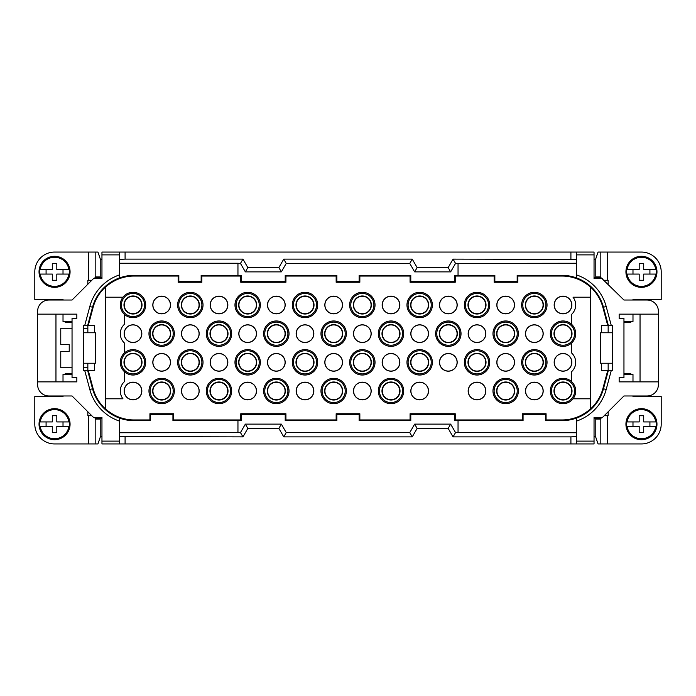 <?xml version="1.0" encoding="UTF-8"?>
<svg xmlns="http://www.w3.org/2000/svg" width="696" height="696" viewBox="0 0 696 696"><rect width="100%" height="100%" fill="white"/><g stroke="black" fill="none" stroke-linecap="round" stroke-linejoin="round"><path stroke-width="1.04" d="M505.67 399.748A8.744 8.744 0 0 0 514.422 391.004A8.744 8.744 0 0 0 505.67 382.252A8.744 8.744 0 0 0 496.927 391.004A8.744 8.744 0 0 0 505.67 399.748M505.67 400.026A9.022 9.022 0 0 0 514.692 391.004A9.022 9.022 0 0 0 505.67 381.982A9.022 9.022 0 0 0 496.648 391.004A9.022 9.022 0 0 0 505.67 400.026M119.451 432.738L240.468 432.59L245.357 424.125L281.349 424.125L286.23 432.59L409.77 432.59L414.651 424.125L450.643 424.125L455.532 432.59L453.053 436.879L570.911 436.879L570.911 443.935L101.955 443.935L101.955 417.322L93.394 417.322L95.23 418.061L95.23 419.105L100.207 419.105L100.207 437.297L97.953 443.935L54.549 443.935A19.749 19.749 0 0 1 34.8 424.186L34.8 396.529L63.014 396.529L63.014 395.972M93.394 417.322L72.045 395.972L48.911 395.972A11.284 11.284 0 0 1 37.619 384.679L37.619 381.86L76.838 381.86L63.014 381.86L63.014 374.526L72.045 374.526M601.379 277.965L600.77 277.939L600.77 276.895L595.793 276.895L595.793 258.703L598.047 252.065L641.451 252.065A19.749 19.749 0 0 1 661.2 271.814L661.2 299.471L632.986 299.471L632.986 300.028M604.206 280.279L608.156 280.279L608.156 284.229M623.955 321.474L632.986 321.474L632.986 314.14L619.162 314.14L619.162 318.376L623.955 318.376L623.955 377.624L619.162 377.624L619.162 381.86L632.986 381.86L632.986 374.526L623.955 374.526M601.379 332.766L601.379 325.423L601.379 332.766M608.156 332.758L608.156 325.423L608.156 332.758M608.156 363.242L608.156 370.577M612.671 332.766L600.474 332.766L600.474 363.234L612.671 363.234M247.663 353.316A9.022 9.022 0 0 0 238.641 362.338A9.022 9.022 0 0 0 247.663 371.351A9.022 9.022 0 0 0 256.685 362.338A9.022 9.022 0 0 0 247.663 353.316M247.663 371.081A8.744 8.744 0 0 0 256.406 362.338A8.744 8.744 0 0 0 247.663 353.585A8.744 8.744 0 0 0 238.919 362.338A8.744 8.744 0 0 0 247.663 371.081M234.97 362.338A12.693 12.693 0 0 0 247.663 375.031A12.693 12.693 0 0 0 260.356 362.338A12.693 12.693 0 0 0 247.663 349.636A12.693 12.693 0 0 0 234.97 362.338A12.693 12.693 0 0 0 247.663 375.031A12.693 12.693 0 0 0 260.356 362.338A12.693 12.693 0 0 0 247.663 349.636A12.693 12.693 0 0 0 234.97 362.338M563.012 313.748A8.744 8.744 0 0 0 571.755 304.996A8.744 8.744 0 0 0 563.012 296.252A8.744 8.744 0 0 0 554.26 304.996A8.744 8.744 0 0 0 563.012 313.748M563.012 313.844A8.848 8.848 0 0 0 571.851 304.996A8.848 8.848 0 0 0 563.012 296.148A8.848 8.848 0 0 0 554.164 304.996A8.848 8.848 0 0 0 563.012 313.844M534.337 295.974A9.022 9.022 0 0 0 525.323 304.996A9.022 9.022 0 0 0 534.337 314.018A9.022 9.022 0 0 0 543.358 304.996A9.022 9.022 0 0 0 534.337 295.974M534.337 313.748A8.744 8.744 0 0 0 543.089 304.996A8.744 8.744 0 0 0 534.337 296.252A8.744 8.744 0 0 0 525.593 304.996A8.744 8.744 0 0 0 534.337 313.748M521.643 304.996A12.693 12.693 0 0 0 534.337 317.698A12.693 12.693 0 0 0 547.039 304.996A12.693 12.693 0 0 0 534.337 292.303A12.693 12.693 0 0 0 521.643 304.996A12.693 12.693 0 0 0 534.337 317.698A12.693 12.693 0 0 0 547.039 304.996A12.693 12.693 0 0 0 534.337 292.303A12.693 12.693 0 0 0 521.643 304.996M419.671 353.316A9.022 9.022 0 0 0 410.649 362.338A9.022 9.022 0 0 0 419.671 371.351A9.022 9.022 0 0 0 428.692 362.338A9.022 9.022 0 0 0 419.671 353.316M419.671 371.081A8.744 8.744 0 0 0 428.414 362.338A8.744 8.744 0 0 0 419.671 353.585A8.744 8.744 0 0 0 410.918 362.338A8.744 8.744 0 0 0 419.671 371.081M406.969 362.338A12.693 12.693 0 0 0 419.671 375.031A12.693 12.693 0 0 0 432.364 362.338A12.693 12.693 0 0 0 419.671 349.636A12.693 12.693 0 0 0 406.969 362.338A12.693 12.693 0 0 0 419.671 375.031A12.693 12.693 0 0 0 432.364 362.338A12.693 12.693 0 0 0 419.671 349.636A12.693 12.693 0 0 0 406.969 362.338M492.977 391.004A12.693 12.693 0 0 0 505.67 403.697A12.693 12.693 0 0 0 518.372 391.004A12.693 12.693 0 0 0 505.67 378.302A12.693 12.693 0 0 0 492.977 391.004A12.693 12.693 0 0 0 505.67 403.697A12.693 12.693 0 0 0 518.372 391.004A12.693 12.693 0 0 0 505.67 378.302A12.693 12.693 0 0 0 492.977 391.004M362.338 295.974A9.022 9.022 0 0 0 353.316 304.996A9.022 9.022 0 0 0 362.338 314.018A9.022 9.022 0 0 0 371.351 304.996A9.022 9.022 0 0 0 362.338 295.974M362.338 313.748A8.744 8.744 0 0 0 371.081 304.996A8.744 8.744 0 0 0 362.338 296.252A8.744 8.744 0 0 0 353.585 304.996A8.744 8.744 0 0 0 362.338 313.748M349.636 304.996A12.693 12.693 0 0 0 362.338 317.698A12.693 12.693 0 0 0 375.031 304.996A12.693 12.693 0 0 0 362.338 292.303A12.693 12.693 0 0 0 349.636 304.996A12.693 12.693 0 0 0 362.338 317.698A12.693 12.693 0 0 0 375.031 304.996A12.693 12.693 0 0 0 362.338 292.303A12.693 12.693 0 0 0 349.636 304.996M132.988 295.974A9.022 9.022 0 0 0 123.975 304.996A9.022 9.022 0 0 0 132.988 314.018A9.022 9.022 0 0 0 142.01 304.996A9.022 9.022 0 0 0 132.988 295.974M132.988 399.748A8.744 8.744 0 0 0 141.74 391.004A8.744 8.744 0 0 0 132.988 382.252A8.744 8.744 0 0 0 124.245 391.004A8.744 8.744 0 0 0 132.988 399.748M132.988 399.852A8.848 8.848 0 0 0 141.836 391.004A8.848 8.848 0 0 0 132.988 382.156A8.848 8.848 0 0 0 124.149 391.004A8.848 8.848 0 0 0 132.988 399.852M120.295 304.996A12.693 12.693 0 0 0 132.988 317.698A12.693 12.693 0 0 0 145.69 304.996A12.693 12.693 0 0 0 132.988 292.303A12.693 12.693 0 0 0 120.295 304.996A12.693 12.693 0 0 0 132.988 317.698A12.693 12.693 0 0 0 145.69 304.996A12.693 12.693 0 0 0 132.988 292.303A12.693 12.693 0 0 0 120.295 304.996M218.996 381.982A9.022 9.022 0 0 0 209.975 391.004A9.022 9.022 0 0 0 218.996 400.026A9.022 9.022 0 0 0 228.018 391.004A9.022 9.022 0 0 0 218.996 381.982M218.996 399.748A8.744 8.744 0 0 0 227.74 391.004A8.744 8.744 0 0 0 218.996 382.252A8.744 8.744 0 0 0 210.244 391.004A8.744 8.744 0 0 0 218.996 399.748M206.294 391.004A12.693 12.693 0 0 0 218.996 403.697A12.693 12.693 0 0 0 231.69 391.004A12.693 12.693 0 0 0 218.996 378.302A12.693 12.693 0 0 0 206.294 391.004A12.693 12.693 0 0 0 218.996 403.697A12.693 12.693 0 0 0 231.69 391.004A12.693 12.693 0 0 0 218.996 378.302A12.693 12.693 0 0 0 206.294 391.004M419.671 295.974A9.022 9.022 0 0 0 410.649 304.996A9.022 9.022 0 0 0 419.671 314.018A9.022 9.022 0 0 0 428.692 304.996A9.022 9.022 0 0 0 419.671 295.974M419.671 313.748A8.744 8.744 0 0 0 428.414 304.996A8.744 8.744 0 0 0 419.671 296.252A8.744 8.744 0 0 0 410.918 304.996A8.744 8.744 0 0 0 419.671 313.748M406.969 304.996A12.693 12.693 0 0 0 419.671 317.698A12.693 12.693 0 0 0 432.364 304.996A12.693 12.693 0 0 0 419.671 292.303A12.693 12.693 0 0 0 406.969 304.996A12.693 12.693 0 0 0 419.671 317.698A12.693 12.693 0 0 0 432.364 304.996A12.693 12.693 0 0 0 419.671 292.303A12.693 12.693 0 0 0 406.969 304.996M477.004 295.974A9.022 9.022 0 0 0 467.982 304.996A9.022 9.022 0 0 0 477.004 314.018A9.022 9.022 0 0 0 486.025 304.996A9.022 9.022 0 0 0 477.004 295.974M477.004 313.748A8.744 8.744 0 0 0 485.756 304.996A8.744 8.744 0 0 0 477.004 296.252A8.744 8.744 0 0 0 468.26 304.996A8.744 8.744 0 0 0 477.004 313.748M464.31 304.996A12.693 12.693 0 0 0 477.004 317.698A12.693 12.693 0 0 0 489.706 304.996A12.693 12.693 0 0 0 477.004 292.303A12.693 12.693 0 0 0 464.31 304.996A12.693 12.693 0 0 0 477.004 317.698A12.693 12.693 0 0 0 489.706 304.996A12.693 12.693 0 0 0 477.004 292.303A12.693 12.693 0 0 0 464.31 304.996M448.337 324.649A9.022 9.022 0 0 0 439.315 333.662A9.022 9.022 0 0 0 448.337 342.684A9.022 9.022 0 0 0 457.359 333.662A9.022 9.022 0 0 0 448.337 324.649M448.337 342.415A8.744 8.744 0 0 0 457.081 333.662A8.744 8.744 0 0 0 448.337 324.919A8.744 8.744 0 0 0 439.594 333.662A8.744 8.744 0 0 0 448.337 342.415M435.644 333.662A12.693 12.693 0 0 0 448.337 346.364A12.693 12.693 0 0 0 461.03 333.662A12.693 12.693 0 0 0 448.337 320.969A12.693 12.693 0 0 0 435.644 333.662A12.693 12.693 0 0 0 448.337 346.364A12.693 12.693 0 0 0 461.03 333.662A12.693 12.693 0 0 0 448.337 320.969A12.693 12.693 0 0 0 435.644 333.662M161.663 381.982A9.022 9.022 0 0 0 152.641 391.004A9.022 9.022 0 0 0 161.663 400.026A9.022 9.022 0 0 0 170.677 391.004A9.022 9.022 0 0 0 161.663 381.982M161.663 399.748A8.744 8.744 0 0 0 170.407 391.004A8.744 8.744 0 0 0 161.663 382.252A8.744 8.744 0 0 0 152.911 391.004A8.744 8.744 0 0 0 161.663 399.748M148.961 391.004A12.693 12.693 0 0 0 161.663 403.697A12.693 12.693 0 0 0 174.357 391.004A12.693 12.693 0 0 0 161.663 378.302A12.693 12.693 0 0 0 148.961 391.004A12.693 12.693 0 0 0 161.663 403.697A12.693 12.693 0 0 0 174.357 391.004A12.693 12.693 0 0 0 161.663 378.302A12.693 12.693 0 0 0 148.961 391.004M190.33 353.316A9.022 9.022 0 0 0 181.308 362.338A9.022 9.022 0 0 0 190.33 371.351A9.022 9.022 0 0 0 199.352 362.338A9.022 9.022 0 0 0 190.33 353.316M190.33 371.081A8.744 8.744 0 0 0 199.073 362.338A8.744 8.744 0 0 0 190.33 353.585A8.744 8.744 0 0 0 181.578 362.338A8.744 8.744 0 0 0 190.33 371.081M177.628 362.338A12.693 12.693 0 0 0 190.33 375.031A12.693 12.693 0 0 0 203.023 362.338A12.693 12.693 0 0 0 190.33 349.636A12.693 12.693 0 0 0 177.628 362.338A12.693 12.693 0 0 0 190.33 375.031A12.693 12.693 0 0 0 203.023 362.338A12.693 12.693 0 0 0 190.33 349.636A12.693 12.693 0 0 0 177.628 362.338M391.004 324.649A9.022 9.022 0 0 0 381.982 333.662A9.022 9.022 0 0 0 391.004 342.684A9.022 9.022 0 0 0 400.026 333.662A9.022 9.022 0 0 0 391.004 324.649M391.004 342.415A8.744 8.744 0 0 0 399.748 333.662A8.744 8.744 0 0 0 391.004 324.919A8.744 8.744 0 0 0 382.252 333.662A8.744 8.744 0 0 0 391.004 342.415M378.302 333.662A12.693 12.693 0 0 0 391.004 346.364A12.693 12.693 0 0 0 403.697 333.662A12.693 12.693 0 0 0 391.004 320.969A12.693 12.693 0 0 0 378.302 333.662A12.693 12.693 0 0 0 391.004 346.364A12.693 12.693 0 0 0 403.697 333.662A12.693 12.693 0 0 0 391.004 320.969A12.693 12.693 0 0 0 378.302 333.662M304.996 295.974A9.022 9.022 0 0 0 295.974 304.996A9.022 9.022 0 0 0 304.996 314.018A9.022 9.022 0 0 0 314.018 304.996A9.022 9.022 0 0 0 304.996 295.974M304.996 313.748A8.744 8.744 0 0 0 313.748 304.996A8.744 8.744 0 0 0 304.996 296.252A8.744 8.744 0 0 0 296.252 304.996A8.744 8.744 0 0 0 304.996 313.748M292.303 304.996A12.693 12.693 0 0 0 304.996 317.698A12.693 12.693 0 0 0 317.698 304.996A12.693 12.693 0 0 0 304.996 292.303A12.693 12.693 0 0 0 292.303 304.996A12.693 12.693 0 0 0 304.996 317.698A12.693 12.693 0 0 0 317.698 304.996A12.693 12.693 0 0 0 304.996 292.303A12.693 12.693 0 0 0 292.303 304.996M218.996 324.649A9.022 9.022 0 0 0 209.975 333.662A9.022 9.022 0 0 0 218.996 342.684A9.022 9.022 0 0 0 228.018 333.662A9.022 9.022 0 0 0 218.996 324.649M218.996 342.415A8.744 8.744 0 0 0 227.74 333.662A8.744 8.744 0 0 0 218.996 324.919A8.744 8.744 0 0 0 210.244 333.662A8.744 8.744 0 0 0 218.996 342.415M206.294 333.662A12.693 12.693 0 0 0 218.996 346.364A12.693 12.693 0 0 0 231.69 333.662A12.693 12.693 0 0 0 218.996 320.969A12.693 12.693 0 0 0 206.294 333.662A12.693 12.693 0 0 0 218.996 346.364A12.693 12.693 0 0 0 231.69 333.662A12.693 12.693 0 0 0 218.996 320.969A12.693 12.693 0 0 0 206.294 333.662M247.663 295.974A9.022 9.022 0 0 0 238.641 304.996A9.022 9.022 0 0 0 247.663 314.018A9.022 9.022 0 0 0 256.685 304.996A9.022 9.022 0 0 0 247.663 295.974M247.663 313.748A8.744 8.744 0 0 0 256.406 304.996A8.744 8.744 0 0 0 247.663 296.252A8.744 8.744 0 0 0 238.919 304.996A8.744 8.744 0 0 0 247.663 313.748M234.97 304.996A12.693 12.693 0 0 0 247.663 317.698A12.693 12.693 0 0 0 260.356 304.996A12.693 12.693 0 0 0 247.663 292.303A12.693 12.693 0 0 0 234.97 304.996A12.693 12.693 0 0 0 247.663 317.698A12.693 12.693 0 0 0 260.356 304.996A12.693 12.693 0 0 0 247.663 292.303A12.693 12.693 0 0 0 234.97 304.996M304.996 353.316A9.022 9.022 0 0 0 295.974 362.338A9.022 9.022 0 0 0 304.996 371.351A9.022 9.022 0 0 0 314.018 362.338A9.022 9.022 0 0 0 304.996 353.316M304.996 371.081A8.744 8.744 0 0 0 313.748 362.338A8.744 8.744 0 0 0 304.996 353.585A8.744 8.744 0 0 0 296.252 362.338A8.744 8.744 0 0 0 304.996 371.081M292.303 362.338A12.693 12.693 0 0 0 304.996 375.031A12.693 12.693 0 0 0 317.698 362.338A12.693 12.693 0 0 0 304.996 349.636A12.693 12.693 0 0 0 292.303 362.338A12.693 12.693 0 0 0 304.996 375.031A12.693 12.693 0 0 0 317.698 362.338A12.693 12.693 0 0 0 304.996 349.636A12.693 12.693 0 0 0 292.303 362.338M333.662 324.649A9.022 9.022 0 0 0 324.649 333.662A9.022 9.022 0 0 0 333.662 342.684A9.022 9.022 0 0 0 342.684 333.662A9.022 9.022 0 0 0 333.662 324.649M333.662 342.415A8.744 8.744 0 0 0 342.415 333.662A8.744 8.744 0 0 0 333.662 324.919A8.744 8.744 0 0 0 324.919 333.662A8.744 8.744 0 0 0 333.662 342.415M320.969 333.662A12.693 12.693 0 0 0 333.662 346.364A12.693 12.693 0 0 0 346.364 333.662A12.693 12.693 0 0 0 333.662 320.969A12.693 12.693 0 0 0 320.969 333.662A12.693 12.693 0 0 0 333.662 346.364A12.693 12.693 0 0 0 346.364 333.662A12.693 12.693 0 0 0 333.662 320.969A12.693 12.693 0 0 0 320.969 333.662M190.33 295.974A9.022 9.022 0 0 0 181.308 304.996A9.022 9.022 0 0 0 190.33 314.018A9.022 9.022 0 0 0 199.352 304.996A9.022 9.022 0 0 0 190.33 295.974M190.33 313.748A8.744 8.744 0 0 0 199.073 304.996A8.744 8.744 0 0 0 190.33 296.252A8.744 8.744 0 0 0 181.578 304.996A8.744 8.744 0 0 0 190.33 313.748M177.628 304.996A12.693 12.693 0 0 0 190.33 317.698A12.693 12.693 0 0 0 203.023 304.996A12.693 12.693 0 0 0 190.33 292.303A12.693 12.693 0 0 0 177.628 304.996A12.693 12.693 0 0 0 190.33 317.698A12.693 12.693 0 0 0 203.023 304.996A12.693 12.693 0 0 0 190.33 292.303A12.693 12.693 0 0 0 177.628 304.996M505.67 324.649A9.022 9.022 0 0 0 496.648 333.662A9.022 9.022 0 0 0 505.67 342.684A9.022 9.022 0 0 0 514.692 333.662A9.022 9.022 0 0 0 505.67 324.649M505.67 342.415A8.744 8.744 0 0 0 514.422 333.662A8.744 8.744 0 0 0 505.67 324.919A8.744 8.744 0 0 0 496.927 333.662A8.744 8.744 0 0 0 505.67 342.415M492.977 333.662A12.693 12.693 0 0 0 505.67 346.364A12.693 12.693 0 0 0 518.372 333.662A12.693 12.693 0 0 0 505.67 320.969A12.693 12.693 0 0 0 492.977 333.662A12.693 12.693 0 0 0 505.67 346.364A12.693 12.693 0 0 0 518.372 333.662A12.693 12.693 0 0 0 505.67 320.969A12.693 12.693 0 0 0 492.977 333.662M563.012 324.649A9.022 9.022 0 0 0 553.99 333.662A9.022 9.022 0 0 0 563.012 342.684A9.022 9.022 0 0 0 572.025 333.662A9.022 9.022 0 0 0 563.012 324.649M590.66 297.209L573.034 297.209A12.693 12.693 0 0 1 571.468 314.462L571.468 324.205A12.693 12.693 0 0 1 575.705 333.662A12.693 12.693 0 0 0 563.012 320.969A12.693 12.693 0 0 0 550.31 333.662A12.693 12.693 0 0 0 563.012 346.364A12.693 12.693 0 0 0 575.705 333.662A12.693 12.693 0 0 1 571.468 343.128L571.468 352.872A12.693 12.693 0 0 1 571.468 371.795L571.468 381.538A12.693 12.693 0 0 1 573.034 398.791L590.66 398.791M563.012 342.415A8.744 8.744 0 0 0 571.755 333.662A8.744 8.744 0 0 0 563.012 324.919A8.744 8.744 0 0 0 554.26 333.662A8.744 8.744 0 0 0 563.012 342.415M477.004 353.316A9.022 9.022 0 0 0 467.982 362.338A9.022 9.022 0 0 0 477.004 371.351A9.022 9.022 0 0 0 486.025 362.338A9.022 9.022 0 0 0 477.004 353.316M477.004 371.081A8.744 8.744 0 0 0 485.756 362.338A8.744 8.744 0 0 0 477.004 353.585A8.744 8.744 0 0 0 468.26 362.338A8.744 8.744 0 0 0 477.004 371.081M464.31 362.338A12.693 12.693 0 0 0 477.004 375.031A12.693 12.693 0 0 0 489.706 362.338A12.693 12.693 0 0 0 477.004 349.636A12.693 12.693 0 0 0 464.31 362.338A12.693 12.693 0 0 0 477.004 375.031A12.693 12.693 0 0 0 489.706 362.338A12.693 12.693 0 0 0 477.004 349.636A12.693 12.693 0 0 0 464.31 362.338M362.338 353.316A9.022 9.022 0 0 0 353.316 362.338A9.022 9.022 0 0 0 362.338 371.351A9.022 9.022 0 0 0 371.351 362.338A9.022 9.022 0 0 0 362.338 353.316M362.338 371.081A8.744 8.744 0 0 0 371.081 362.338A8.744 8.744 0 0 0 362.338 353.585A8.744 8.744 0 0 0 353.585 362.338A8.744 8.744 0 0 0 362.338 371.081M349.636 362.338A12.693 12.693 0 0 0 362.338 375.031A12.693 12.693 0 0 0 375.031 362.338A12.693 12.693 0 0 0 362.338 349.636A12.693 12.693 0 0 0 349.636 362.338A12.693 12.693 0 0 0 362.338 375.031A12.693 12.693 0 0 0 375.031 362.338A12.693 12.693 0 0 0 362.338 349.636A12.693 12.693 0 0 0 349.636 362.338M132.988 353.316A9.022 9.022 0 0 0 123.975 362.338A9.022 9.022 0 0 0 132.988 371.351A9.022 9.022 0 0 0 142.01 362.338A9.022 9.022 0 0 0 132.988 353.316M120.295 362.338A12.693 12.693 0 0 0 132.988 375.031A12.693 12.693 0 0 0 145.69 362.338A12.693 12.693 0 0 0 132.988 349.636A12.693 12.693 0 0 0 120.295 362.338A12.693 12.693 0 0 0 132.988 375.031A12.693 12.693 0 0 0 145.69 362.338A12.693 12.693 0 0 0 132.988 349.636A12.693 12.693 0 0 0 120.295 362.338M563.012 381.982A9.022 9.022 0 0 0 553.99 391.004A9.022 9.022 0 0 0 563.012 400.026A9.022 9.022 0 0 0 572.025 391.004A9.022 9.022 0 0 0 563.012 381.982M550.31 391.004A12.693 12.693 0 0 0 563.012 403.697A12.693 12.693 0 0 0 575.705 391.004A12.693 12.693 0 0 0 563.012 378.302A12.693 12.693 0 0 0 550.31 391.004A12.693 12.693 0 0 0 563.012 403.697A12.693 12.693 0 0 0 575.705 391.004A12.693 12.693 0 0 0 563.012 378.302A12.693 12.693 0 0 0 550.31 391.004M534.337 353.316A9.022 9.022 0 0 0 525.323 362.338A9.022 9.022 0 0 0 534.337 371.351A9.022 9.022 0 0 0 543.358 362.338A9.022 9.022 0 0 0 534.337 353.316M534.337 371.081A8.744 8.744 0 0 0 543.089 362.338A8.744 8.744 0 0 0 534.337 353.585A8.744 8.744 0 0 0 525.593 362.338A8.744 8.744 0 0 0 534.337 371.081M521.643 362.338A12.693 12.693 0 0 0 534.337 375.031A12.693 12.693 0 0 0 547.039 362.338A12.693 12.693 0 0 0 534.337 349.636A12.693 12.693 0 0 0 521.643 362.338A12.693 12.693 0 0 0 534.337 375.031A12.693 12.693 0 0 0 547.039 362.338A12.693 12.693 0 0 0 534.337 349.636A12.693 12.693 0 0 0 521.643 362.338M276.329 324.649A9.022 9.022 0 0 0 267.308 333.662A9.022 9.022 0 0 0 276.329 342.684A9.022 9.022 0 0 0 285.351 333.662A9.022 9.022 0 0 0 276.329 324.649M276.329 342.415A8.744 8.744 0 0 0 285.082 333.662A8.744 8.744 0 0 0 276.329 324.919A8.744 8.744 0 0 0 267.586 333.662A8.744 8.744 0 0 0 276.329 342.415M263.636 333.662A12.693 12.693 0 0 0 276.329 346.364A12.693 12.693 0 0 0 289.031 333.662A12.693 12.693 0 0 0 276.329 320.969A12.693 12.693 0 0 0 263.636 333.662A12.693 12.693 0 0 0 276.329 346.364A12.693 12.693 0 0 0 289.031 333.662A12.693 12.693 0 0 0 276.329 320.969A12.693 12.693 0 0 0 263.636 333.662M161.663 324.649A9.022 9.022 0 0 0 152.641 333.662A9.022 9.022 0 0 0 161.663 342.684A9.022 9.022 0 0 0 170.677 333.662A9.022 9.022 0 0 0 161.663 324.649M161.663 342.415A8.744 8.744 0 0 0 170.407 333.662A8.744 8.744 0 0 0 161.663 324.919A8.744 8.744 0 0 0 152.911 333.662A8.744 8.744 0 0 0 161.663 342.415M148.961 333.662A12.693 12.693 0 0 0 161.663 346.364A12.693 12.693 0 0 0 174.357 333.662A12.693 12.693 0 0 0 161.663 320.969A12.693 12.693 0 0 0 148.961 333.662A12.693 12.693 0 0 0 161.663 346.364A12.693 12.693 0 0 0 174.357 333.662A12.693 12.693 0 0 0 161.663 320.969A12.693 12.693 0 0 0 148.961 333.662M333.662 381.982A9.022 9.022 0 0 0 324.649 391.004A9.022 9.022 0 0 0 333.662 400.026A9.022 9.022 0 0 0 342.684 391.004A9.022 9.022 0 0 0 333.662 381.982M333.662 399.748A8.744 8.744 0 0 0 342.415 391.004A8.744 8.744 0 0 0 333.662 382.252A8.744 8.744 0 0 0 324.919 391.004A8.744 8.744 0 0 0 333.662 399.748M320.969 391.004A12.693 12.693 0 0 0 333.662 403.697A12.693 12.693 0 0 0 346.364 391.004A12.693 12.693 0 0 0 333.662 378.302A12.693 12.693 0 0 0 320.969 391.004A12.693 12.693 0 0 0 333.662 403.697A12.693 12.693 0 0 0 346.364 391.004A12.693 12.693 0 0 0 333.662 378.302A12.693 12.693 0 0 0 320.969 391.004M391.004 381.982A9.022 9.022 0 0 0 381.982 391.004A9.022 9.022 0 0 0 391.004 400.026A9.022 9.022 0 0 0 400.026 391.004A9.022 9.022 0 0 0 391.004 381.982M391.004 399.748A8.744 8.744 0 0 0 399.748 391.004A8.744 8.744 0 0 0 391.004 382.252A8.744 8.744 0 0 0 382.252 391.004A8.744 8.744 0 0 0 391.004 399.748M378.302 391.004A12.693 12.693 0 0 0 391.004 403.697A12.693 12.693 0 0 0 403.697 391.004A12.693 12.693 0 0 0 391.004 378.302A12.693 12.693 0 0 0 378.302 391.004A12.693 12.693 0 0 0 391.004 403.697A12.693 12.693 0 0 0 403.697 391.004A12.693 12.693 0 0 0 391.004 378.302A12.693 12.693 0 0 0 378.302 391.004M276.329 381.982A9.022 9.022 0 0 0 267.308 391.004A9.022 9.022 0 0 0 276.329 400.026A9.022 9.022 0 0 0 285.351 391.004A9.022 9.022 0 0 0 276.329 381.982M276.329 399.748A8.744 8.744 0 0 0 285.082 391.004A8.744 8.744 0 0 0 276.329 382.252A8.744 8.744 0 0 0 267.586 391.004A8.744 8.744 0 0 0 276.329 399.748M263.636 391.004A12.693 12.693 0 0 0 276.329 403.697A12.693 12.693 0 0 0 289.031 391.004A12.693 12.693 0 0 0 276.329 378.302A12.693 12.693 0 0 0 263.636 391.004A12.693 12.693 0 0 0 276.329 403.697A12.693 12.693 0 0 0 289.031 391.004A12.693 12.693 0 0 0 276.329 378.302A12.693 12.693 0 0 0 263.636 391.004M601.379 278L623.955 300.028L647.089 300.028A11.284 11.284 0 0 1 658.381 311.321L658.381 384.679A11.284 11.284 0 0 1 647.089 395.972L623.955 395.972L602.606 417.322L594.045 417.322L594.045 443.935L570.911 443.935M278.87 267.586L283.759 259.121L412.241 259.121L417.13 267.586L448.172 267.586L453.053 259.121L455.532 263.41L450.643 271.875L414.651 271.875L409.77 263.41L286.23 263.41L281.349 271.875L278.87 267.586L247.828 267.586L242.947 259.121L125.089 259.121L125.089 252.065L101.955 252.065L101.955 278.678L93.394 278.678L94.621 278M125.089 252.065L594.045 252.065L594.045 278.678L602.606 278.678M563.012 353.49A8.848 8.848 0 0 0 554.164 362.338A8.848 8.848 0 0 0 563.012 371.177A8.848 8.848 0 0 0 571.851 362.338A8.848 8.848 0 0 0 563.012 353.49M161.663 296.148A8.848 8.848 0 0 0 152.816 304.996A8.848 8.848 0 0 0 161.663 313.844A8.848 8.848 0 0 0 170.511 304.996A8.848 8.848 0 0 0 161.663 296.148M218.996 296.148A8.848 8.848 0 0 0 210.149 304.996A8.848 8.848 0 0 0 218.996 313.844A8.848 8.848 0 0 0 227.844 304.996A8.848 8.848 0 0 0 218.996 296.148M276.329 296.148A8.848 8.848 0 0 0 267.481 304.996A8.848 8.848 0 0 0 276.329 313.844A8.848 8.848 0 0 0 285.177 304.996A8.848 8.848 0 0 0 276.329 296.148M505.67 296.148A8.848 8.848 0 0 0 496.822 304.996A8.848 8.848 0 0 0 505.67 313.844A8.848 8.848 0 0 0 514.518 304.996A8.848 8.848 0 0 0 505.67 296.148M448.337 296.148A8.848 8.848 0 0 0 439.489 304.996A8.848 8.848 0 0 0 448.337 313.844A8.848 8.848 0 0 0 457.185 304.996A8.848 8.848 0 0 0 448.337 296.148M391.004 296.148A8.848 8.848 0 0 0 382.156 304.996A8.848 8.848 0 0 0 391.004 313.844A8.848 8.848 0 0 0 399.852 304.996A8.848 8.848 0 0 0 391.004 296.148M333.662 296.148A8.848 8.848 0 0 0 324.823 304.996A8.848 8.848 0 0 0 333.662 313.844A8.848 8.848 0 0 0 342.51 304.996A8.848 8.848 0 0 0 333.662 296.148M477.004 324.823A8.848 8.848 0 0 0 468.156 333.662A8.848 8.848 0 0 0 477.004 342.51A8.848 8.848 0 0 0 485.852 333.662A8.848 8.848 0 0 0 477.004 324.823M534.337 324.823A8.848 8.848 0 0 0 525.489 333.662A8.848 8.848 0 0 0 534.337 342.51A8.848 8.848 0 0 0 543.185 333.662A8.848 8.848 0 0 0 534.337 324.823M419.671 324.823A8.848 8.848 0 0 0 410.823 333.662A8.848 8.848 0 0 0 419.671 342.51A8.848 8.848 0 0 0 428.519 333.662A8.848 8.848 0 0 0 419.671 324.823M362.338 324.823A8.848 8.848 0 0 0 353.49 333.662A8.848 8.848 0 0 0 362.338 342.51A8.848 8.848 0 0 0 371.177 333.662A8.848 8.848 0 0 0 362.338 324.823M505.67 353.49A8.848 8.848 0 0 0 496.822 362.338A8.848 8.848 0 0 0 505.67 371.177A8.848 8.848 0 0 0 514.518 362.338A8.848 8.848 0 0 0 505.67 353.49M304.996 324.823A8.848 8.848 0 0 0 296.148 333.662A8.848 8.848 0 0 0 304.996 342.51A8.848 8.848 0 0 0 313.844 333.662A8.848 8.848 0 0 0 304.996 324.823M448.337 353.49A8.848 8.848 0 0 0 439.489 362.338A8.848 8.848 0 0 0 448.337 371.177A8.848 8.848 0 0 0 457.185 362.338A8.848 8.848 0 0 0 448.337 353.49M247.663 324.823A8.848 8.848 0 0 0 238.815 333.662A8.848 8.848 0 0 0 247.663 342.51A8.848 8.848 0 0 0 256.511 333.662A8.848 8.848 0 0 0 247.663 324.823M391.004 353.49A8.848 8.848 0 0 0 382.156 362.338A8.848 8.848 0 0 0 391.004 371.177A8.848 8.848 0 0 0 399.852 362.338A8.848 8.848 0 0 0 391.004 353.49M190.33 324.823A8.848 8.848 0 0 0 181.482 333.662A8.848 8.848 0 0 0 190.33 342.51A8.848 8.848 0 0 0 199.178 333.662A8.848 8.848 0 0 0 190.33 324.823M333.662 353.49A8.848 8.848 0 0 0 324.823 362.338A8.848 8.848 0 0 0 333.662 371.177A8.848 8.848 0 0 0 342.51 362.338A8.848 8.848 0 0 0 333.662 353.49M132.988 324.823A8.848 8.848 0 0 0 124.149 333.662A8.848 8.848 0 0 0 132.988 342.51A8.848 8.848 0 0 0 141.836 333.662A8.848 8.848 0 0 0 132.988 324.823M276.329 353.49A8.848 8.848 0 0 0 267.481 362.338A8.848 8.848 0 0 0 276.329 371.177A8.848 8.848 0 0 0 285.177 362.338A8.848 8.848 0 0 0 276.329 353.49M218.996 353.49A8.848 8.848 0 0 0 210.149 362.338A8.848 8.848 0 0 0 218.996 371.177A8.848 8.848 0 0 0 227.844 362.338A8.848 8.848 0 0 0 218.996 353.49M161.663 353.49A8.848 8.848 0 0 0 152.816 362.338A8.848 8.848 0 0 0 161.663 371.177A8.848 8.848 0 0 0 170.511 362.338A8.848 8.848 0 0 0 161.663 353.49M190.33 382.156A8.848 8.848 0 0 0 181.482 391.004A8.848 8.848 0 0 0 190.33 399.852A8.848 8.848 0 0 0 199.178 391.004A8.848 8.848 0 0 0 190.33 382.156M247.663 382.156A8.848 8.848 0 0 0 238.815 391.004A8.848 8.848 0 0 0 247.663 399.852A8.848 8.848 0 0 0 256.511 391.004A8.848 8.848 0 0 0 247.663 382.156M304.996 382.156A8.848 8.848 0 0 0 296.148 391.004A8.848 8.848 0 0 0 304.996 399.852A8.848 8.848 0 0 0 313.844 391.004A8.848 8.848 0 0 0 304.996 382.156M362.338 382.156A8.848 8.848 0 0 0 353.49 391.004A8.848 8.848 0 0 0 362.338 399.852A8.848 8.848 0 0 0 371.177 391.004A8.848 8.848 0 0 0 362.338 382.156M419.671 382.156A8.848 8.848 0 0 0 410.823 391.004A8.848 8.848 0 0 0 419.671 399.852A8.848 8.848 0 0 0 428.519 391.004A8.848 8.848 0 0 0 419.671 382.156M477.004 382.156A8.848 8.848 0 0 0 468.156 391.004A8.848 8.848 0 0 0 477.004 399.852A8.848 8.848 0 0 0 485.852 391.004A8.848 8.848 0 0 0 477.004 382.156M534.337 382.156A8.848 8.848 0 0 0 525.489 391.004A8.848 8.848 0 0 0 534.337 399.852A8.848 8.848 0 0 0 543.185 391.004A8.848 8.848 0 0 0 534.337 382.156M105.34 287.335A42.325 42.325 0 0 1 134.119 276.051L178.141 276.051L178.141 282.254L201.84 282.254L201.84 276.051L240.781 276.051L240.781 282.254L285.925 282.254L285.925 276.051L336.151 276.051L336.151 282.254L359.849 282.254L359.849 276.051L410.075 276.051L410.075 282.254L455.219 282.254L455.219 276.051L494.16 276.051L494.16 282.254L517.859 282.254L517.859 276.051L561.881 276.051A42.325 42.325 0 0 1 590.66 287.335M105.34 297.209L122.966 297.209M124.532 314.462L124.532 324.205A12.693 12.693 0 0 0 124.532 343.128L124.532 352.872M124.532 371.795L124.532 381.538A12.693 12.693 0 0 0 122.966 398.791L105.34 398.791M105.34 408.665A42.325 42.325 0 0 0 134.119 419.949L134.119 420.645L150.614 420.645L149.918 419.949L134.119 419.949M590.66 408.665A42.325 42.325 0 0 1 561.881 419.949L546.082 419.949L546.082 413.746L522.374 413.746L522.374 419.949L455.219 419.949L455.219 413.746L410.075 413.746L410.075 419.949L359.849 419.949L359.849 413.746L336.151 413.746L336.151 419.949L285.925 419.949L285.925 413.746L240.781 413.746L240.781 419.949L173.626 419.949L173.626 413.746L149.918 413.746L149.918 419.949M453.053 436.879L448.172 428.414L417.13 428.414L412.241 436.879L283.759 436.879L278.87 428.414L247.828 428.414L242.947 436.879L119.451 436.583M576.549 259.417L453.053 259.121M37.619 381.86L37.619 314.14L76.838 314.14L76.838 318.376L72.045 318.376L72.045 377.624L76.838 377.624L76.838 381.86M76.838 314.14L63.014 314.14L63.014 321.474L72.045 321.474M93.394 278.678L72.045 300.028L48.911 300.028A11.284 11.284 0 0 0 37.619 311.321L37.619 314.14M134.119 276.051L134.119 275.355A43.013 43.013 0 0 0 119.451 277.939L119.451 252.065M576.549 263.262L455.532 263.41M601.379 370.577L601.379 363.234L601.379 370.577L612.671 370.577L612.671 325.423L607.712 325.423L602.884 307.388L606.181 306.501A45.858 45.858 0 0 0 576.549 274.92L576.549 277.913A43.013 43.013 0 0 0 561.881 275.355L517.172 275.355L517.859 276.051M576.549 274.92L576.549 252.065M607.712 325.423L601.379 325.423M94.621 325.423L94.621 332.766L94.621 325.423L83.329 325.423L83.329 370.577L88.288 370.577L93.116 388.612A42.447 42.447 0 0 0 105.34 408.83L105.34 287.17A42.447 42.447 0 0 0 93.116 307.388L92.542 307.232A43.039 43.039 0 0 1 119.451 277.913M607.712 370.577L602.884 388.612L606.181 389.499L611.253 370.577M640.042 381.86L640.042 314.14M88.288 370.577L94.621 370.577L94.621 363.234L94.621 370.577M602.884 307.388A42.447 42.447 0 0 0 590.66 287.17L590.66 408.83A42.447 42.447 0 0 0 602.884 388.612M561.881 419.949L561.881 420.645A43.013 43.013 0 0 0 576.549 418.061L576.549 443.935M561.881 420.645L545.386 420.645L546.082 419.949M545.386 420.645L545.386 414.433L546.082 413.746M545.386 414.433L523.061 414.433L522.374 413.746M523.061 414.433L523.061 420.645L522.374 419.949M455.219 419.949L454.505 420.662L454.505 414.459L455.219 413.746M523.061 420.645L454.505 420.662M454.505 414.459L410.788 414.459L410.075 413.746M410.788 414.459L410.788 420.662L410.075 419.949M359.849 419.949L359.136 420.662L359.136 414.459L359.849 413.746M410.788 420.662L359.136 420.662M359.136 414.459L336.864 414.459L336.151 413.746M336.864 414.459L336.864 420.662L336.151 419.949M285.925 419.949L285.212 420.662L285.212 414.459L241.495 414.459L241.495 420.662L237.954 420.662L172.939 420.645L172.939 414.433L150.614 414.433L150.614 420.645M93.116 388.612L89.819 389.499A45.858 45.858 0 0 0 119.451 421.08L119.451 418.087A43.013 43.013 0 0 0 134.119 420.645M285.212 414.459L285.925 413.746M241.495 414.459L240.781 413.746M241.495 420.662L240.781 419.949M173.626 419.949L172.939 420.645M172.939 414.433L173.626 413.746M150.614 414.433L149.918 413.746M83.329 367.749L87.844 367.749L87.844 363.242L87.844 370.577M87.844 332.758L87.844 325.423M494.16 282.254L494.847 281.567L517.172 281.567L517.172 275.355M517.172 281.567L517.859 282.254M494.16 276.051L494.847 275.355L494.847 281.567M410.075 282.254L410.788 281.541L454.505 281.541L454.505 275.338L494.847 275.355M454.505 275.338L455.219 276.051M454.505 281.541L455.219 282.254M336.151 282.254L336.864 281.541L359.136 281.541L359.136 275.338L410.788 275.338L410.788 281.541M410.788 275.338L410.075 276.051M55.958 314.14L55.958 381.86M359.136 275.338L359.849 276.051M359.136 281.541L359.849 282.254M240.781 282.254L241.495 281.541L285.212 281.541L285.212 275.338L336.864 275.338L336.864 281.541M336.864 275.338L336.151 276.051M285.212 275.338L285.925 276.051M285.212 281.541L285.925 282.254M240.781 276.051L241.495 275.338L241.495 281.541M178.141 282.254L178.829 281.567L201.153 281.567L201.153 275.355L241.495 275.338M201.153 275.355L201.84 276.051M201.153 281.567L201.84 282.254M178.141 276.051L178.829 275.355L178.829 281.567M134.119 275.355L178.829 275.355M88.288 325.423L93.116 307.388M602.606 417.322L601.379 418M119.451 421.08L119.451 443.935M576.549 418.087L576.549 418.061A43.039 43.039 0 0 0 603.458 388.768L608.33 370.577M240.468 432.59L242.947 436.879M276.329 313.748A8.744 8.744 0 0 0 285.082 304.996A8.744 8.744 0 0 0 276.329 296.252A8.744 8.744 0 0 0 267.586 304.996A8.744 8.744 0 0 0 276.329 313.748M218.996 371.081A8.744 8.744 0 0 0 227.74 362.338A8.744 8.744 0 0 0 218.996 353.585A8.744 8.744 0 0 0 210.244 362.338A8.744 8.744 0 0 0 218.996 371.081M101.955 418.54L95.23 418.54M594.045 418.54L600.77 418.54M600.822 443.935L600.822 418.052L600.77 419.105L595.793 419.105L595.793 437.297L598.047 443.935L607.565 443.935L607.565 415.721L604.206 415.721M600.822 418.052L601.379 418.035M101.955 277.46L95.23 277.46M95.178 252.065L95.178 277.948L95.23 276.895L100.207 276.895L100.207 258.703L97.953 252.065L88.436 252.065L88.436 280.279L91.794 280.279M95.178 277.948L94.621 277.965M594.045 277.46L600.77 277.46M595.793 259.321L594.045 259.321M100.207 436.679L101.955 436.679M101.955 259.321L100.207 259.321M594.045 436.679L595.793 436.679M336.864 420.662L285.212 420.662M630.724 374.526L630.724 373.395L623.955 373.395M455.532 432.59L576.549 432.738M458.046 432.59L458.046 420.662M237.954 432.59L237.954 420.662M281.349 271.875L245.357 271.875L240.468 263.41L237.954 263.262L119.451 263.262M237.954 275.338L237.954 263.41M458.046 275.338L458.046 263.41M125.089 259.121L119.451 259.417M563.012 371.081A8.744 8.744 0 0 0 571.755 362.338A8.744 8.744 0 0 0 563.012 353.585A8.744 8.744 0 0 0 554.26 362.338A8.744 8.744 0 0 0 563.012 371.081M570.911 436.879L576.549 436.583M132.988 371.081A8.744 8.744 0 0 0 141.74 362.338A8.744 8.744 0 0 0 132.988 353.585A8.744 8.744 0 0 0 124.245 362.338A8.744 8.744 0 0 0 132.988 371.081M391.004 371.081A8.744 8.744 0 0 0 399.748 362.338A8.744 8.744 0 0 0 391.004 353.585A8.744 8.744 0 0 0 382.252 362.338A8.744 8.744 0 0 0 391.004 371.081M247.663 342.415A8.744 8.744 0 0 0 256.406 333.662A8.744 8.744 0 0 0 247.663 324.919A8.744 8.744 0 0 0 238.919 333.662A8.744 8.744 0 0 0 247.663 342.415M414.651 271.875L417.13 267.586M412.241 259.121L409.77 263.41M505.67 371.081A8.744 8.744 0 0 0 514.422 362.338A8.744 8.744 0 0 0 505.67 353.585A8.744 8.744 0 0 0 496.927 362.338A8.744 8.744 0 0 0 505.67 371.081M362.338 342.415A8.744 8.744 0 0 0 371.081 333.662A8.744 8.744 0 0 0 362.338 324.919A8.744 8.744 0 0 0 353.585 333.662A8.744 8.744 0 0 0 362.338 342.415M333.662 371.081A8.744 8.744 0 0 0 342.415 362.338A8.744 8.744 0 0 0 333.662 353.585A8.744 8.744 0 0 0 324.919 362.338A8.744 8.744 0 0 0 333.662 371.081M247.828 267.586L245.357 271.875M242.947 259.121L240.468 263.41M534.337 399.748A8.744 8.744 0 0 0 543.089 391.004A8.744 8.744 0 0 0 534.337 382.252A8.744 8.744 0 0 0 525.593 391.004A8.744 8.744 0 0 0 534.337 399.748M276.329 371.081A8.744 8.744 0 0 0 285.082 362.338A8.744 8.744 0 0 0 276.329 353.585A8.744 8.744 0 0 0 267.586 362.338A8.744 8.744 0 0 0 276.329 371.081M419.671 342.415A8.744 8.744 0 0 0 428.414 333.662A8.744 8.744 0 0 0 419.671 324.919A8.744 8.744 0 0 0 410.918 333.662A8.744 8.744 0 0 0 419.671 342.415M409.77 432.59L412.241 436.879M286.23 432.59L283.759 436.879M283.759 259.121L286.23 263.41M417.13 428.414L414.651 424.125M448.172 428.414L450.643 424.125M247.828 428.414L245.357 424.125M278.87 428.414L281.349 424.125M450.643 271.875L448.172 267.586M563.012 399.748A8.744 8.744 0 0 0 571.755 391.004A8.744 8.744 0 0 0 563.012 382.252A8.744 8.744 0 0 0 554.26 391.004A8.744 8.744 0 0 0 563.012 399.748M505.67 313.748A8.744 8.744 0 0 0 514.422 304.996A8.744 8.744 0 0 0 505.67 296.252A8.744 8.744 0 0 0 496.927 304.996A8.744 8.744 0 0 0 505.67 313.748M132.988 313.748A8.744 8.744 0 0 0 141.74 304.996A8.744 8.744 0 0 0 132.988 296.252A8.744 8.744 0 0 0 124.245 304.996A8.744 8.744 0 0 0 132.988 313.748M391.004 313.748A8.744 8.744 0 0 0 399.748 304.996A8.744 8.744 0 0 0 391.004 296.252A8.744 8.744 0 0 0 382.252 304.996A8.744 8.744 0 0 0 391.004 313.748M448.337 371.081A8.744 8.744 0 0 0 457.081 362.338A8.744 8.744 0 0 0 448.337 353.585A8.744 8.744 0 0 0 439.594 362.338A8.744 8.744 0 0 0 448.337 371.081M132.988 342.415A8.744 8.744 0 0 0 141.74 333.662A8.744 8.744 0 0 0 132.988 324.919A8.744 8.744 0 0 0 124.245 333.662A8.744 8.744 0 0 0 132.988 342.415M190.33 342.415A8.744 8.744 0 0 0 199.073 333.662A8.744 8.744 0 0 0 190.33 324.919A8.744 8.744 0 0 0 181.578 333.662A8.744 8.744 0 0 0 190.33 342.415M161.663 371.081A8.744 8.744 0 0 0 170.407 362.338A8.744 8.744 0 0 0 161.663 353.585A8.744 8.744 0 0 0 152.911 362.338A8.744 8.744 0 0 0 161.663 371.081M448.337 313.748A8.744 8.744 0 0 0 457.081 304.996A8.744 8.744 0 0 0 448.337 296.252A8.744 8.744 0 0 0 439.594 304.996A8.744 8.744 0 0 0 448.337 313.748M218.996 313.748A8.744 8.744 0 0 0 227.74 304.996A8.744 8.744 0 0 0 218.996 296.252A8.744 8.744 0 0 0 210.244 304.996A8.744 8.744 0 0 0 218.996 313.748M477.004 399.748A8.744 8.744 0 0 0 485.756 391.004A8.744 8.744 0 0 0 477.004 382.252A8.744 8.744 0 0 0 468.26 391.004A8.744 8.744 0 0 0 477.004 399.748M333.662 313.748A8.744 8.744 0 0 0 342.415 304.996A8.744 8.744 0 0 0 333.662 296.252A8.744 8.744 0 0 0 324.919 304.996A8.744 8.744 0 0 0 333.662 313.748M419.671 399.748A8.744 8.744 0 0 0 428.414 391.004A8.744 8.744 0 0 0 419.671 382.252A8.744 8.744 0 0 0 410.918 391.004A8.744 8.744 0 0 0 419.671 399.748M362.338 399.748A8.744 8.744 0 0 0 371.081 391.004A8.744 8.744 0 0 0 362.338 382.252A8.744 8.744 0 0 0 353.585 391.004A8.744 8.744 0 0 0 362.338 399.748M304.996 399.748A8.744 8.744 0 0 0 313.748 391.004A8.744 8.744 0 0 0 304.996 382.252A8.744 8.744 0 0 0 296.252 391.004A8.744 8.744 0 0 0 304.996 399.748M304.996 342.415A8.744 8.744 0 0 0 313.748 333.662A8.744 8.744 0 0 0 304.996 324.919A8.744 8.744 0 0 0 296.252 333.662A8.744 8.744 0 0 0 304.996 342.415M477.004 342.415A8.744 8.744 0 0 0 485.756 333.662A8.744 8.744 0 0 0 477.004 324.919A8.744 8.744 0 0 0 468.26 333.662A8.744 8.744 0 0 0 477.004 342.415M247.663 399.748A8.744 8.744 0 0 0 256.406 391.004A8.744 8.744 0 0 0 247.663 382.252A8.744 8.744 0 0 0 238.919 391.004A8.744 8.744 0 0 0 247.663 399.748M190.33 399.748A8.744 8.744 0 0 0 199.073 391.004A8.744 8.744 0 0 0 190.33 382.252A8.744 8.744 0 0 0 181.578 391.004A8.744 8.744 0 0 0 190.33 399.748M534.337 342.415A8.744 8.744 0 0 0 543.089 333.662A8.744 8.744 0 0 0 534.337 324.919A8.744 8.744 0 0 0 525.593 333.662A8.744 8.744 0 0 0 534.337 342.415M161.663 313.748A8.744 8.744 0 0 0 170.407 304.996A8.744 8.744 0 0 0 161.663 296.252A8.744 8.744 0 0 0 152.911 304.996A8.744 8.744 0 0 0 161.663 313.748M83.329 363.234L95.526 363.234L95.526 332.766L83.329 332.766M91.794 415.721L87.844 415.721L87.844 411.771M39.028 424.186A15.521 15.521 0 0 1 53.418 408.709A15.521 15.521 0 0 1 70.07 424.186A15.521 15.521 0 0 1 54.549 439.707A15.521 15.521 0 0 1 39.028 424.186M39.576 424.186A14.973 14.973 0 0 1 39.75 421.924L40.194 421.924A14.529 14.529 0 0 1 68.904 421.924L69.356 421.924A14.973 14.973 0 0 1 69.356 426.439L68.904 426.439A14.529 14.529 0 0 1 40.194 426.439L39.75 426.439A14.973 14.973 0 0 1 39.576 424.186M46.084 421.924L46.084 426.439M40.194 421.924L52.296 421.924L52.296 415.721L56.811 415.721L56.811 421.924L68.904 421.924M40.194 426.439L52.296 426.439L52.296 432.651L56.811 432.651L56.811 426.439L68.904 426.439M63.014 426.439L63.014 421.924M63.014 300.028L63.014 299.471L34.8 299.471L34.8 271.814A19.749 19.749 0 0 1 54.549 252.065L88.436 252.065M87.844 284.229L87.844 280.279L88.436 280.279M39.028 271.814A15.521 15.521 0 0 1 53.418 256.337A15.521 15.521 0 0 1 70.07 271.814A15.521 15.521 0 0 1 54.549 287.335A15.521 15.521 0 0 1 39.028 271.814M39.576 271.814A14.973 14.973 0 0 1 39.75 269.561L40.194 269.561A14.529 14.529 0 0 1 68.904 269.561L69.356 269.561A14.973 14.973 0 0 1 69.356 274.076L68.904 274.076A14.529 14.529 0 0 1 40.194 274.076L39.75 274.076A14.973 14.973 0 0 1 39.576 271.814M46.084 269.561L46.084 274.076M40.194 269.561L52.296 269.561L52.296 263.349L56.811 263.349L56.811 269.561L68.904 269.561M40.194 274.076L52.296 274.076L52.296 280.279L56.811 280.279L56.811 274.076L68.904 274.076M63.014 274.076L63.014 269.561M83.329 328.251L87.844 328.251M72.045 328.251L60.761 328.251L60.761 344.616L69.226 344.616L69.226 351.384L60.761 351.384L60.761 367.749L72.045 367.749M69.226 351.384L69.226 344.616M65.276 374.526L65.276 373.395L72.045 373.395M65.276 321.474L65.276 322.605L72.045 322.605M658.381 314.14L619.162 314.14M658.381 381.86L619.162 381.86M625.93 271.814A15.521 15.521 0 0 1 640.32 256.337A15.521 15.521 0 0 1 656.972 271.814A15.521 15.521 0 0 1 641.451 287.335A15.521 15.521 0 0 1 625.93 271.814M626.47 271.814A14.973 14.973 0 0 1 626.644 269.561L627.096 269.561A14.529 14.529 0 0 1 655.806 269.561L656.25 269.561A14.973 14.973 0 0 1 656.25 274.076L655.806 274.076A14.529 14.529 0 0 1 627.096 274.076L626.644 274.076A14.973 14.973 0 0 1 626.47 271.814M632.986 269.561L632.986 274.076M627.096 269.561L639.189 269.561L639.189 263.349L643.704 263.349L643.704 269.561L655.806 269.561M627.096 274.076L639.189 274.076L639.189 280.279L643.704 280.279L643.704 274.076L655.806 274.076M649.916 274.076L649.916 269.561M630.724 321.474L630.724 322.605L623.955 322.605M632.986 395.972L632.986 396.529L661.2 396.529L661.2 424.186A19.749 19.749 0 0 1 641.451 443.935L607.565 443.935M608.156 411.771L608.156 415.721L607.565 415.721M625.93 424.186A15.521 15.521 0 0 1 640.32 408.709A15.521 15.521 0 0 1 656.972 424.186A15.521 15.521 0 0 1 641.451 439.707A15.521 15.521 0 0 1 625.93 424.186M626.47 424.186A14.973 14.973 0 0 1 626.644 421.924L627.096 421.924A14.529 14.529 0 0 1 655.806 421.924L656.25 421.924A14.973 14.973 0 0 1 656.25 426.439L655.806 426.439A14.529 14.529 0 0 1 627.096 426.439L626.644 426.439A14.973 14.973 0 0 1 626.47 424.186M632.986 421.924L632.986 426.439M627.096 421.924L639.189 421.924L639.189 415.721L643.704 415.721L643.704 421.924L655.806 421.924M627.096 426.439L639.189 426.439L639.189 432.651L643.704 432.651L643.704 426.439L655.806 426.439M649.916 426.439L649.916 421.924M600.822 277.948L600.822 252.065M607.565 280.279L607.565 252.065M236.092 362.338A11.571 11.571 0 0 0 247.663 373.9A11.571 11.571 0 0 0 259.234 362.338A11.571 11.571 0 0 0 247.663 350.767A11.571 11.571 0 0 0 236.092 362.338M522.774 304.996A11.571 11.571 0 0 0 534.337 316.567A11.571 11.571 0 0 0 545.908 304.996A11.571 11.571 0 0 0 534.337 293.434A11.571 11.571 0 0 0 522.774 304.996M408.1 362.338A11.571 11.571 0 0 0 419.671 373.9A11.571 11.571 0 0 0 431.242 362.338A11.571 11.571 0 0 0 419.671 350.767A11.571 11.571 0 0 0 408.1 362.338M494.108 391.004A11.571 11.571 0 0 0 505.67 402.566A11.571 11.571 0 0 0 517.241 391.004A11.571 11.571 0 0 0 505.67 379.433A11.571 11.571 0 0 0 494.108 391.004M350.767 304.996A11.571 11.571 0 0 0 362.338 316.567A11.571 11.571 0 0 0 373.9 304.996A11.571 11.571 0 0 0 362.338 293.434A11.571 11.571 0 0 0 350.767 304.996M121.426 304.996A11.571 11.571 0 0 0 132.988 316.567A11.571 11.571 0 0 0 144.559 304.996A11.571 11.571 0 0 0 132.988 293.434A11.571 11.571 0 0 0 121.426 304.996M207.425 391.004A11.571 11.571 0 0 0 218.996 402.566A11.571 11.571 0 0 0 230.567 391.004A11.571 11.571 0 0 0 218.996 379.433A11.571 11.571 0 0 0 207.425 391.004M408.1 304.996A11.571 11.571 0 0 0 419.671 316.567A11.571 11.571 0 0 0 431.242 304.996A11.571 11.571 0 0 0 419.671 293.434A11.571 11.571 0 0 0 408.1 304.996M465.433 304.996A11.571 11.571 0 0 0 477.004 316.567A11.571 11.571 0 0 0 488.575 304.996A11.571 11.571 0 0 0 477.004 293.434A11.571 11.571 0 0 0 465.433 304.996M436.766 333.662A11.571 11.571 0 0 0 448.337 345.233A11.571 11.571 0 0 0 459.908 333.662A11.571 11.571 0 0 0 448.337 322.1A11.571 11.571 0 0 0 436.766 333.662M150.092 391.004A11.571 11.571 0 0 0 161.663 402.566A11.571 11.571 0 0 0 173.226 391.004A11.571 11.571 0 0 0 161.663 379.433A11.571 11.571 0 0 0 150.092 391.004M178.759 362.338A11.571 11.571 0 0 0 190.33 373.9A11.571 11.571 0 0 0 201.892 362.338A11.571 11.571 0 0 0 190.33 350.767A11.571 11.571 0 0 0 178.759 362.338M379.433 333.662A11.571 11.571 0 0 0 391.004 345.233A11.571 11.571 0 0 0 402.566 333.662A11.571 11.571 0 0 0 391.004 322.1A11.571 11.571 0 0 0 379.433 333.662M293.434 304.996A11.571 11.571 0 0 0 304.996 316.567A11.571 11.571 0 0 0 316.567 304.996A11.571 11.571 0 0 0 304.996 293.434A11.571 11.571 0 0 0 293.434 304.996M207.425 333.662A11.571 11.571 0 0 0 218.996 345.233A11.571 11.571 0 0 0 230.567 333.662A11.571 11.571 0 0 0 218.996 322.1A11.571 11.571 0 0 0 207.425 333.662M236.092 304.996A11.571 11.571 0 0 0 247.663 316.567A11.571 11.571 0 0 0 259.234 304.996A11.571 11.571 0 0 0 247.663 293.434A11.571 11.571 0 0 0 236.092 304.996M293.434 362.338A11.571 11.571 0 0 0 304.996 373.9A11.571 11.571 0 0 0 316.567 362.338A11.571 11.571 0 0 0 304.996 350.767A11.571 11.571 0 0 0 293.434 362.338M322.1 333.662A11.571 11.571 0 0 0 333.662 345.233A11.571 11.571 0 0 0 345.233 333.662A11.571 11.571 0 0 0 333.662 322.1A11.571 11.571 0 0 0 322.1 333.662M178.759 304.996A11.571 11.571 0 0 0 190.33 316.567A11.571 11.571 0 0 0 201.892 304.996A11.571 11.571 0 0 0 190.33 293.434A11.571 11.571 0 0 0 178.759 304.996M494.108 333.662A11.571 11.571 0 0 0 505.67 345.233A11.571 11.571 0 0 0 517.241 333.662A11.571 11.571 0 0 0 505.67 322.1A11.571 11.571 0 0 0 494.108 333.662M551.441 333.662A11.571 11.571 0 0 0 563.012 345.233A11.571 11.571 0 0 0 574.574 333.662A11.571 11.571 0 0 0 563.012 322.1A11.571 11.571 0 0 0 551.441 333.662M550.31 333.662A12.693 12.693 0 0 0 563.012 346.364A12.693 12.693 0 0 0 575.705 333.662A12.693 12.693 0 0 0 563.012 320.969A12.693 12.693 0 0 0 550.31 333.662M465.433 362.338A11.571 11.571 0 0 0 477.004 373.9A11.571 11.571 0 0 0 488.575 362.338A11.571 11.571 0 0 0 477.004 350.767A11.571 11.571 0 0 0 465.433 362.338M350.767 362.338A11.571 11.571 0 0 0 362.338 373.9A11.571 11.571 0 0 0 373.9 362.338A11.571 11.571 0 0 0 362.338 350.767A11.571 11.571 0 0 0 350.767 362.338M121.426 362.338A11.571 11.571 0 0 0 132.988 373.9A11.571 11.571 0 0 0 144.559 362.338A11.571 11.571 0 0 0 132.988 350.767A11.571 11.571 0 0 0 121.426 362.338M551.441 391.004A11.571 11.571 0 0 0 563.012 402.566A11.571 11.571 0 0 0 574.574 391.004A11.571 11.571 0 0 0 563.012 379.433A11.571 11.571 0 0 0 551.441 391.004M522.774 362.338A11.571 11.571 0 0 0 534.337 373.9A11.571 11.571 0 0 0 545.908 362.338A11.571 11.571 0 0 0 534.337 350.767A11.571 11.571 0 0 0 522.774 362.338M264.758 333.662A11.571 11.571 0 0 0 276.329 345.233A11.571 11.571 0 0 0 287.9 333.662A11.571 11.571 0 0 0 276.329 322.1A11.571 11.571 0 0 0 264.758 333.662M150.092 333.662A11.571 11.571 0 0 0 161.663 345.233A11.571 11.571 0 0 0 173.226 333.662A11.571 11.571 0 0 0 161.663 322.1A11.571 11.571 0 0 0 150.092 333.662M322.1 391.004A11.571 11.571 0 0 0 333.662 402.566A11.571 11.571 0 0 0 345.233 391.004A11.571 11.571 0 0 0 333.662 379.433A11.571 11.571 0 0 0 322.1 391.004M379.433 391.004A11.571 11.571 0 0 0 391.004 402.566A11.571 11.571 0 0 0 402.566 391.004A11.571 11.571 0 0 0 391.004 379.433A11.571 11.571 0 0 0 379.433 391.004M264.758 391.004A11.571 11.571 0 0 0 276.329 402.566A11.571 11.571 0 0 0 287.9 391.004A11.571 11.571 0 0 0 276.329 379.433A11.571 11.571 0 0 0 264.758 391.004M125.089 443.935L125.089 436.879M570.911 252.065L570.911 259.121M576.549 277.913A43.039 43.039 0 0 1 603.458 307.232L608.33 325.423M87.67 370.577L92.542 388.768A43.039 43.039 0 0 0 119.451 418.087M561.881 276.051L561.881 275.355M87.67 325.423L92.542 307.232L89.819 306.501L84.747 325.423M606.181 306.501L611.253 325.423M89.819 389.499L84.747 370.577M576.549 421.08A45.858 45.858 0 0 0 606.181 389.499M101.955 441.116L119.451 441.116M119.451 254.884L101.955 254.884M594.045 441.116L576.549 441.116M576.549 254.884L594.045 254.884M119.451 274.92A45.858 45.858 0 0 0 89.819 306.501M88.436 415.721L88.436 443.935M95.178 418.052L95.178 443.935"/></g></svg>
